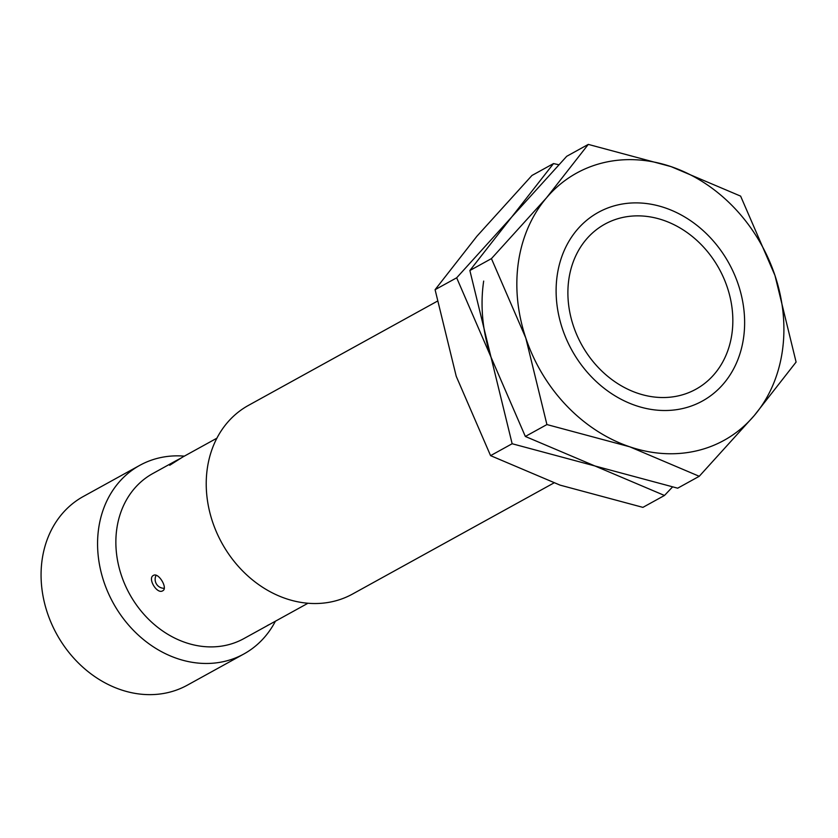 <?xml version="1.0" encoding="UTF-8"?>
<svg xmlns="http://www.w3.org/2000/svg" width="838" height="838" viewBox="0 0 838 838"><rect width="100%" height="100%" fill="white"/><g stroke="black" fill="none" stroke-linecap="round" stroke-linejoin="round"><path stroke-width="1.26" d="M568.887 279.033A94.265 78.542 61.1 0 0 637.592 393.221A94.265 78.542 61.1 0 0 731.846 334.362A94.265 78.542 61.1 0 0 663.141 220.174A94.265 78.542 61.1 0 0 568.887 279.033M437.174 301.282L248.446 405.393A107.725 89.76 61.1 0 0 207.363 468.096A107.725 89.76 61.1 0 0 249.556 577.445A107.725 89.76 61.1 0 0 352.526 594.048L553.866 482.971M216.906 438.18L182.715 457.035L169.716 465.268L175.058 461.256L152.809 473.533A94.265 78.542 61.1 0 0 116.859 528.401A94.265 78.542 61.1 0 0 153.783 624.08A94.265 78.542 61.1 0 0 243.879 638.598L307.965 603.245M268.548 624.886L266.128 626.332M162.698 590.8C157.052 594.571 147.226 578.241 153.448 575.413C158.445 572.061 168.26 588.381 162.698 590.8L162.834 590.727M184.339 456.134A107.725 89.76 61.1 0 0 139.789 465.341A107.725 89.76 61.1 0 0 98.706 528.045A107.725 89.76 61.1 0 0 140.899 637.393A107.725 89.76 61.1 0 0 243.858 653.986A107.725 89.76 61.1 0 0 275.409 621.209M139.789 465.341L83.287 496.505A107.725 89.76 61.1 0 0 42.204 559.218A107.725 89.76 61.1 0 0 84.397 668.556A107.725 89.76 61.1 0 0 187.356 685.159L243.858 653.986M175.058 461.256L180.296 458.47M557.249 275.084A107.725 89.76 61.1 0 0 635.77 405.582A107.725 89.76 61.1 0 0 743.495 338.322A107.725 89.76 61.1 0 0 664.974 207.814A107.725 89.76 61.1 0 0 557.249 275.084M796.1 362.068L774.961 275.451L740.624 196.123L671.049 166.615A152.61 127.167 61.1 0 0 546.46 197.862A152.61 127.167 61.1 0 0 518.45 261.906A152.61 127.167 61.1 0 0 525.772 337.944A152.61 127.167 61.1 0 0 629.684 446.78L699.248 476.288L754.273 415.533A152.61 127.167 61.1 0 0 782.294 351.499A152.61 127.167 61.1 0 0 774.961 275.451A152.61 127.167 61.1 0 0 671.049 166.615L588.286 144.398L546.46 197.862L491.435 258.617L525.772 337.944L546.921 424.562L629.684 446.78A152.61 127.167 61.1 0 0 754.273 415.533L796.1 362.068M699.248 476.288L677.68 488.187L594.907 465.959L525.342 436.462L491.005 357.124L469.867 270.517L511.693 217.042L566.718 156.297L588.286 144.398M525.342 436.462L546.921 424.562M469.867 270.517L491.435 258.617M558.747 164.719L553.52 163.578L511.693 217.042L456.668 277.797L491.005 357.124L512.144 443.742L594.907 465.959L664.482 495.468L672.443 487.046M664.482 495.468L642.903 507.367L560.14 485.15L490.576 455.642L456.239 376.314L435.09 289.697L476.916 236.232L531.941 175.477L553.52 163.578M483.673 281.086A152.61 127.167 61.1 0 0 491.005 357.124M490.576 455.642L512.144 443.742M435.09 289.697L456.668 277.797M177.845 460.041A8.977 8.977 0 0 0 173.602 462.848M156.109 575.277A8.977 8.977 0 0 0 164.227 588.307"/></g></svg>

